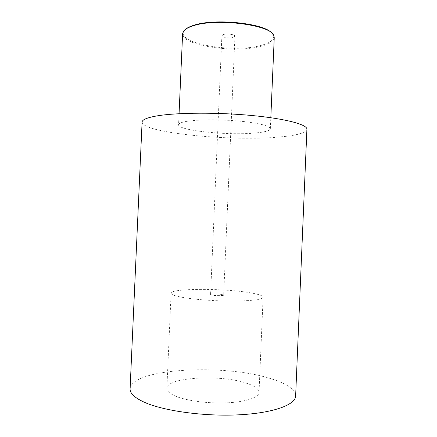 <?xml version="1.0" encoding="UTF-8"?>
<svg xmlns="http://www.w3.org/2000/svg" width="437" height="437" viewBox="0 0 437 437"><rect width="100%" height="100%" fill="white"/><g stroke="black" fill="none" stroke-linecap="round" stroke-linejoin="round"><path stroke-width="0.33" stroke-dasharray="2.19 1.64" d="M130.089 388.772C131.75 368.162 224.465 363.617 270.661 378.617C286.743 383.528 295.068 389.323 295.631 395.998M176.193 396.414C169.889 393.824 166.781 391.148 166.863 388.373C166.737 377.109 220.882 374.219 246.435 383.183C254.673 385.898 258.873 388.974 259.032 392.393C258.928 397.32 246.594 401.778 228.038 402.772C209.514 403.777 187.642 401.024 176.193 396.414M142.096 122.087C142.309 133.148 234.117 141.763 280.991 136.863C297.28 135.323 305.922 132.793 306.911 129.281M178.575 124.747C178.678 123.267 181.945 122.049 188.38 121.093C200.059 119.41 221.941 119.405 240.257 121.175C259.573 123.272 269.602 125.796 270.339 128.757C269.962 130.565 265.592 131.919 257.229 132.815C231.26 135.88 177.679 130.729 178.575 124.747L179.066 113.702M274.245 37.675C273.791 41.286 269.361 44.159 260.96 46.3C234.849 53.494 181.459 45.579 182.622 33.676M272.038 33.365L273.141 34.938C274.797 39.396 270.596 42.93 260.545 45.546C232.959 53.298 175.838 43.449 183.961 31.043L185.195 29.574M223.515 34.518L221.892 35.676C221.575 37.342 229.594 38.56 233.26 37.424L234.948 36.244C235.319 34.589 227.158 33.343 223.515 34.518M212.114 295.112L210.563 294.533C210.344 293.822 218.451 293.817 222.056 294.516L223.673 295.106C223.946 295.816 215.692 295.827 212.114 295.112M171.091 293.205C171.075 294.434 174.243 295.707 180.596 297.013C192.127 299.34 213.999 301.093 232.451 301.093C251.92 300.902 262.14 299.613 263.112 297.22C262.877 295.691 258.617 294.221 250.33 292.812C224.629 288.202 170.687 288.18 171.091 293.205L166.863 388.373M270.339 128.757L270.814 117.711M273.141 34.938L273.77 35.583M183.961 31.043L183.278 31.633M221.892 35.676L210.563 294.533M234.948 36.244L223.673 295.106M263.112 297.22L259.032 392.393"/><path stroke-width="0.66" d="M144.603 402.368C134.689 397.878 129.849 393.344 130.089 388.772L142.096 122.087C142.178 119.64 147.285 117.553 157.435 115.827C177.203 112.533 217.746 112.254 251.93 115.51C286.186 118.749 307.435 124.643 306.911 129.281L295.631 395.998C295.592 404.717 273.644 413.052 238.995 414.811C204.423 416.603 163.93 410.998 144.603 402.368M179.066 113.702L182.622 33.676L183.278 31.633C184.594 29.492 187.697 27.618 192.591 26.007C215.179 17.742 270.984 24.718 273.77 35.583L274.245 37.675L270.814 117.711M185.195 29.574C186.85 28.039 189.505 26.679 193.154 25.483C213.928 17.901 265.079 23.259 272.038 33.365"/></g></svg>
